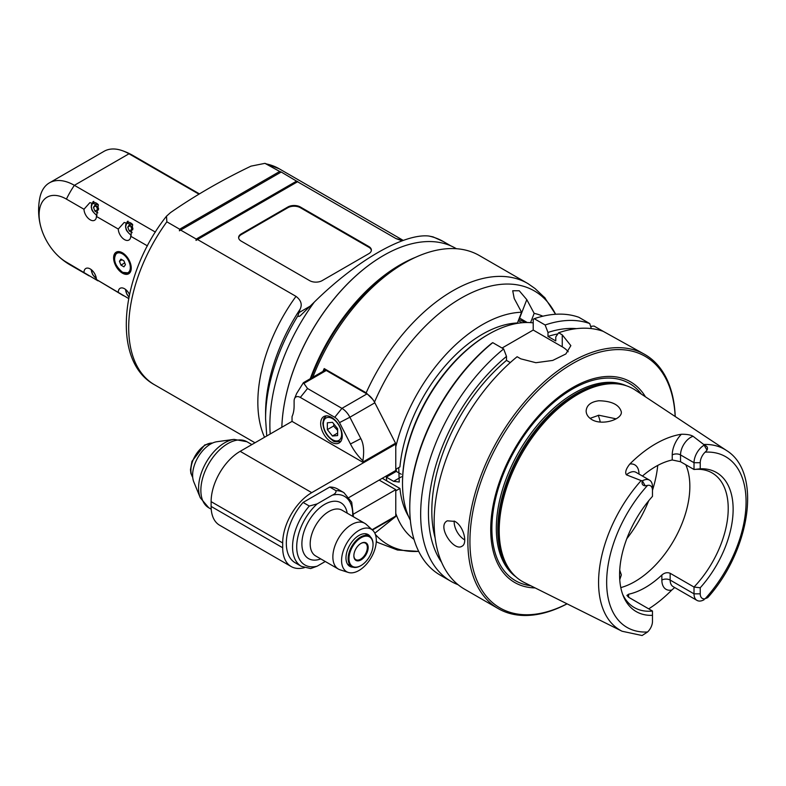 <?xml version="1.0" encoding="UTF-8"?>
<svg xmlns="http://www.w3.org/2000/svg" width="786" height="786" viewBox="0 0 786 786"><rect width="100%" height="100%" fill="white"/><g stroke="black" fill="none" stroke-linecap="round" stroke-linejoin="round"><path stroke-width="1.18" d="M324.196 370.687L324.196 368.585L366.168 392.823L372.77 399.426M375.305 532.829L388.402 522.376M408.514 516.392A117.36 67.753 -60 0 1 399.927 488.46L395.771 490.857L395.771 513.356A129.091 74.532 120 0 0 414.016 539.383M395.771 446.802L395.771 469.301L399.927 466.894A117.36 67.753 -60 0 1 517.424 322.977L521.59 312.248A129.091 74.532 120 0 0 395.771 446.802M388.402 429.274L375.305 403.699M312.848 377.231A149.635 86.391 -60 0 1 404.584 262.976A149.635 86.391 -60 0 1 479.401 255.568L500.014 267.466M324.196 368.585A149.635 86.391 120 0 0 322.948 371.405M527.406 283.284L499.975 267.446M311.138 378.223A143.769 83.002 -60 0 1 400.428 265.373L404.584 262.976M396.282 470.195L382.291 478.281L399.927 488.46M527.249 322.515L519.369 317.966M521.59 312.248L514.221 298.513L512.718 290.771L519.232 290.751L526.797 299.643L534.166 313.368L530.579 322.624M542.871 316.208A129.091 74.532 120 0 0 534.166 313.368M545.268 298.228L535.089 288.58L528.035 283.648A149.635 86.391 120 0 0 527.593 283.392A149.635 86.391 120 0 0 366.168 392.823M282.695 542.959A41.078 23.718 120 0 1 311.747 492.655L363.613 462.669A1.464 0.845 -120 0 0 363.368 461.755L362.877 460.793C364.35 451.144 363.663 443.746 360.823 438.598L350.458 443.992L339.513 422.622A8.803 5.08 -120 0 0 334.748 417.297L300.331 397.431A8.803 5.08 -120 0 0 294.514 398.699A8.803 5.08 -120 0 0 294.111 401.027L294.111 405.812A38.141 22.018 60 0 1 292.333 415.902A38.141 22.018 60 0 1 292.038 416.6L292.038 421.384L240.172 451.331A41.078 23.718 -60 0 0 211.12 501.635L282.695 542.959L282.695 547.754A41.078 23.718 120 0 0 291.203 566.559A41.078 23.718 120 0 0 304.369 567.679M362.877 460.793A38.141 22.018 60 0 1 350.458 443.992M339.513 422.622L349.878 417.228L360.823 438.598M300.331 397.431L307.523 388.49L303.396 382.694L324.795 370.334A2.938 1.69 60 0 1 326.269 370.481L366.905 393.943A14.669 8.469 60 0 1 374.853 402.805L349.878 417.228A14.669 8.469 -120 0 0 341.93 408.356L334.748 417.297M307.523 388.49L341.93 408.356L366.905 393.943M374.853 402.805L395.525 443.196A1.464 0.845 60 0 1 395.771 444.1L395.771 470.5L349.141 497.41M379.166 480.079L395.771 489.658L395.771 516.048A1.464 0.845 60 0 1 395.525 516.687L374.853 533.193A14.669 8.469 60 0 1 374.843 533.203L374.853 533.193M291.203 566.559L219.628 525.235A41.078 23.718 -60 0 1 211.12 506.43L211.12 501.635M292.421 415.686L292.038 416.6M303.396 382.694L296.636 393.511L294.514 398.699M395.771 489.658L353.572 514.024M303.082 502.441L309.311 506.037A42.542 24.562 120 0 0 301.362 566.333L295.143 562.737A42.542 24.562 -60 0 1 303.082 502.441L329.737 487.055A42.542 24.562 -60 0 1 337.685 489.049L343.904 492.645A42.542 24.562 120 0 0 335.956 490.651L329.737 487.055M363.613 462.708L292.038 421.384M342.244 436.004A15.258 8.813 60 0 1 339.08 442.98A15.258 8.813 60 0 1 323.822 434.177A15.258 8.813 60 0 1 323.822 416.56A15.258 8.813 60 0 1 335.583 420.648A15.258 8.813 60 0 1 342.244 436.004M327.349 429.628L332.488 436.024L337.626 435.562L337.626 428.714L332.488 422.318L327.349 422.78L327.349 429.628L333.578 426.041L337.626 430.414M332.488 436.024L337.626 433.057M333.578 426.041L333.912 424.096M325.276 561.499L317.161 566.185L310.657 568.573L301.362 566.333M352.678 516.343A39.605 22.873 120 0 0 332.262 495.18L317.161 503.905L309.311 506.037M332.262 495.18C335.101 493.932 336.329 492.419 335.956 490.651M348.286 572.434L340.083 569.811A26.41 15.248 -60 0 1 338.334 569.044A26.41 15.248 -60 0 1 338.334 538.548A26.41 15.248 -60 0 1 364.743 523.309A26.41 15.248 -60 0 1 366.286 524.429L372.652 530.226A24.562 14.177 -60 0 1 376.307 540.424A24.562 14.177 -60 0 1 366.581 564.053A24.562 14.177 -60 0 1 348.286 572.434A24.562 14.177 -60 0 1 346.665 543.362A24.562 14.177 -60 0 1 372.652 530.226M353.032 567.187A18.333 10.591 -60 0 1 349.77 566.333A18.333 10.591 -60 0 1 345.978 557.932A18.333 10.591 -60 0 1 353.975 539.481A18.333 10.591 -60 0 1 368.113 534.568A18.333 10.591 -60 0 1 370.481 536.956M200.302 497.823L193.798 481.916A25.437 14.688 -60 0 1 192.619 475.196A25.437 14.688 -60 0 1 217.024 441.703L234.041 439.374A36.962 21.34 120 0 0 198.583 488.047A36.962 21.34 120 0 0 200.302 497.823L208.762 507.785A38.141 22.018 -60 0 1 200.862 490.326A38.141 22.018 -60 0 1 217.506 451.94A38.141 22.018 -60 0 1 246.902 441.722L251.854 444.581M373.045 544.462A17.606 10.159 120 0 0 373.045 544.217A17.606 10.159 120 0 0 369.4 536.16A17.606 10.159 120 0 0 351.794 546.329A17.606 10.159 120 0 0 351.794 566.647A17.606 10.159 120 0 0 360.597 565.782A17.606 10.159 120 0 0 360.813 565.655M373.045 544.698A17.017 9.825 120 0 0 361.02 537.752A17.017 9.825 120 0 0 348.984 558.591A17.017 9.825 120 0 0 361.02 565.537A17.017 9.825 120 0 0 373.045 544.698L373.045 544.217M361.02 559.907A10.12 5.846 -60 0 1 353.857 555.781A10.12 5.846 -60 0 1 361.02 543.381A10.12 5.846 -60 0 1 368.172 547.518A10.12 5.846 -60 0 1 361.02 559.907M360.803 543.509A9.54 5.502 -60 0 1 365.372 543.146A9.54 5.502 -60 0 1 366.826 550.79A9.54 5.502 -60 0 1 360.597 559.19A9.54 5.502 -60 0 1 355.832 559.661A9.54 5.502 -60 0 1 353.857 555.535M568.199 351.764A29.337 16.938 0 0 0 562.255 346.822L533.213 330.051L533.213 319.322L534.244 318.703A146.697 84.701 -60 0 1 578.85 317.289L589.746 323.577L591.327 328.597M675.223 416.531A146.697 84.701 120 0 0 644.942 354.525L603.226 331.358A146.697 84.701 -60 0 0 558.62 332.773L562.255 334.865L562.255 346.822M644.942 354.525A146.697 84.701 120 0 0 571.589 361.796A146.697 84.701 120 0 0 475.756 491.073A146.697 84.701 120 0 0 498.245 608.619L464.526 589.156A146.697 84.701 -60 0 1 438.529 484.982A146.697 84.701 -60 0 1 517.129 356.726L520.764 358.829L535.875 362.71L552.725 360.43L565.861 353.965L570.852 345.634L562.255 334.865M498.245 608.619A146.697 84.701 120 0 0 548.775 611.596A146.697 84.701 120 0 0 567.079 603.845M454.898 521.403C463.671 526.04 467.925 543.568 461.971 546.231C453.836 551.968 436.505 526.011 447.303 520.823L454.898 521.403M534.244 318.703L545.14 324.991A8947.578 5165.906 60 0 1 547.989 332.458L547.989 336.437L555.771 340.928L555.771 336.948A8947.333 5165.769 60 0 1 558.62 332.773M533.213 330.051L502.067 348.031M492.753 342.657L491.722 343.276A145.233 83.847 -60 0 0 409.771 506.724L409.771 507.923A146.697 84.701 -60 0 1 492.753 342.657L503.649 348.945A146.697 84.701 120 0 0 425.059 477.2A146.697 84.701 120 0 0 451.046 581.375A146.697 84.701 120 0 0 458.1 584.725M510.281 362.572L506.498 360.391L506.498 356.412A8947.578 5165.906 -120 0 0 503.649 348.945M675.174 416.501A145.233 83.847 120 0 0 569.821 365.254A145.233 83.847 120 0 0 469.93 541.466A145.233 83.847 120 0 0 550.033 610.899A145.233 83.847 120 0 0 567.02 603.815M535.128 587.918A115.847 66.889 -60 0 1 514.702 448.737A115.847 66.889 -60 0 1 645.453 396.822M629.841 464.015C625.98 468.849 624.841 472.445 626.413 474.823L641.14 480.6A104.44 60.296 120 0 0 622.08 631.246L524.233 582.495A111.15 64.167 -60 0 1 512.904 573.809A111.15 64.167 -60 0 1 522.228 453.07A111.15 64.167 -60 0 1 622.129 384.629A111.15 64.167 -60 0 1 635.304 390.102L726.461 450.466A104.44 60.296 120 0 0 703.706 444.473L693.114 436.318C690.776 434.884 686.876 434.196 681.383 434.255A105.638 60.984 120 0 0 629.841 464.015A20.19 11.652 -60 0 1 638.998 474.066M648.705 608.855A106.365 61.416 120 0 0 671.784 590.04L674.683 587.525M591.298 419.243C587.938 416.993 586.218 414.232 586.14 410.96C586.611 405.242 590.856 401.843 598.863 400.762C611.862 401.057 619.358 404.8 621.353 411.982C622.158 419.665 601.378 426.1 591.298 419.243M642.447 476.051A77.755 44.89 -60 0 1 672.236 459.977L680.529 461.716L680.529 454.927A14.315 8.263 -60 0 1 693.114 436.318M700.238 587.751L694.018 587.054L694.018 593.843A14.315 8.263 120 0 0 696.986 600.396L673.121 586.621A14.315 8.263 -60 0 1 670.153 580.068L670.153 573.279L694.018 587.054A77.755 44.89 -60 0 0 712.126 472.936A77.755 44.89 -60 0 0 694.018 469.497L700.238 468.8A80.29 46.354 -60 0 1 733.132 509.289A80.29 46.354 -60 0 1 700.238 587.751L700.238 593.843A9.913 5.728 120 0 0 705.17 598.736A98.584 56.916 120 0 0 746.071 501.822A98.584 56.916 120 0 0 705.17 452.137L707.017 450.152C708.157 447.725 707.223 446.055 704.217 445.131L704.138 445.171A14.315 8.263 120 0 0 694.018 462.708L694.018 469.497L680.529 461.716M704.217 445.131L703.706 444.473M705.17 598.736L707.714 597.625C749.991 550.613 762.558 472.602 726.461 450.466M696.986 600.396A14.315 8.263 120 0 0 704.138 599.689M670.153 573.279C667.304 572.149 664.543 572.729 661.861 575.018A77.755 44.89 -60 0 1 628.623 594.206L626.904 595.424L628.623 597.262L628.623 594.206M642.28 480.885C641.572 483.96 642.555 485.601 645.227 485.817L647.556 485.394A9.913 5.728 120 0 1 652.478 490.287L652.478 486.691A14.315 8.263 120 0 0 649.521 480.138A14.315 8.263 120 0 0 642.358 480.845L641.14 480.6M647.556 485.394A98.584 56.916 120 0 0 606.654 582.308A98.584 56.916 120 0 0 647.556 631.993L642.28 635.402M652.478 490.287L652.478 496.369A80.29 46.354 -60 0 0 623.327 596.073A80.29 46.354 -60 0 0 652.478 615.33L652.478 611.036L628.623 597.262M620.793 587.604A77.755 44.89 120 0 0 676.166 536.19A77.755 44.89 120 0 0 685.775 464.742M652.478 611.036A77.755 44.89 -60 0 1 634.371 607.598A77.755 44.89 -60 0 1 622.64 594.275M700.238 468.8L700.238 462.708A9.913 5.728 120 0 1 705.17 452.137M619.732 570.125L621.353 574.91L619.751 579.675M616.126 418.84L598.863 415.234L590.06 418.358M600.278 422.062A77.755 44.89 120 0 0 598.225 415.313M652.478 615.33L652.478 621.421A9.913 5.728 120 0 1 647.556 631.993M590.758 326.77L591.681 326.239A736.207 425.049 180 0 1 594.059 326.062L603.226 331.358M451.046 581.375L440.15 575.087A146.697 84.701 -60 0 1 409.771 507.923M506.498 356.412A139.721 80.673 120 0 0 441.604 562.304M435.139 537.988A134.966 77.922 -60 0 1 506.498 360.391M410.361 520.312A121.761 70.298 -60 0 1 402.511 483.37A121.761 70.298 -60 0 1 488.607 334.247A121.761 70.298 -60 0 1 533.213 322.879M402.511 483.37L402.511 482.172A120.297 69.453 -60 0 1 487.566 334.846L488.607 334.247M513.651 324.087L512.462 323.4M398.748 467.572L399.249 482.034L393.599 481.327L386.339 477.141A114.422 66.063 -60 0 0 386.771 480.865M401.243 474.253L396.282 471.394L386.339 477.141M396.282 468.996L396.282 471.394M518.789 319.47A114.422 66.063 -60 0 1 524.036 321.995L525.009 322.555M518.328 320.649L521.973 322.751M454.19 521.03A14.669 8.469 -120 0 0 464.742 539.903M589.746 323.577A146.697 84.701 120 0 0 545.14 324.991M576.511 328.636A139.721 80.673 120 0 0 547.989 332.458M547.989 336.437A134.966 77.922 -60 0 1 557.824 333.932M368.791 246.509A8.803 5.08 180 0 1 371.375 250.105A8.803 5.08 180 0 1 368.791 253.691L322.113 280.651A8.803 5.08 180 0 1 309.664 280.651L241.204 241.115A8.803 5.08 180 0 1 238.63 237.529A8.803 5.08 180 0 1 241.204 233.933L287.882 206.983A8.803 5.08 180 0 1 300.331 206.983L368.791 246.509L368.791 247.226A8.803 5.08 180 0 1 371.356 250.459M368.791 247.226L300.331 207.701L300.331 206.983M287.882 206.983L287.882 207.701A8.803 5.08 180 0 1 300.331 207.701M287.882 207.701L241.204 234.65L241.204 233.933M238.649 237.883A8.803 5.08 180 0 1 241.204 234.65M270.207 433.99A143.769 83.002 -60 0 1 269.873 424.764A143.769 83.002 -60 0 1 314.302 302.099L300.114 315.923L298.788 316.483L297.933 315.756L300.095 309.242C302.433 304.516 301.067 300.232 295.998 296.371L197.512 239.514L297.55 181.763L396.036 238.62L402.137 240.791M443.412 241.567L433.047 236.871L428.763 236.016A143.769 83.002 -60 0 1 443.412 241.567L450.918 245.9M297.55 181.763L297.815 181.605A135.015 110.246 60 0 0 296.558 181.134L281.221 172.016A134.868 110.119 60 0 0 279.708 171.456L179.67 229.217A134.868 110.119 60 0 0 179.405 230.809L180.662 230.082L196.225 239.062A135.015 110.246 60 0 0 195.999 240.388L197.512 239.514M179.67 229.217L166.848 221.809L166.494 216.199L170.474 212.633C194.84 195.714 221.681 180.21 250.999 166.141L264.951 163.35L279.708 171.456M198.986 194.191L128.992 153.791A63.077 36.421 -60 0 1 133.227 155.648L199.477 193.896M97.985 280.857L66.417 262.17A38.622 22.293 60 0 1 56.631 254.428A38.622 22.293 60 0 1 40.921 227.193A38.622 22.293 60 0 1 66.417 199.104A63.077 36.421 -60 0 1 74.375 185.319L155.402 232.096M128.629 298.523L96.423 279.492L123.51 295.723M49.439 182.843L104.057 151.315A49.882 28.797 60 0 1 121.771 150.48A49.882 28.797 60 0 1 128.992 153.791L74.375 185.319A49.882 28.797 -120 0 0 49.439 182.843A49.882 28.797 -120 0 0 39.85 197.777A63.077 63.077 0 0 0 40.911 227.193M130.731 236.242A8.803 5.08 60 0 1 128.904 240.054A8.803 5.08 60 0 1 122.213 237.785A8.803 5.08 60 0 1 118.283 229.05L124.188 222.458L132.677 224.767L130.731 236.242L147.444 245.89M96.423 216.435A8.803 5.08 60 0 1 94.605 220.257A8.803 5.08 60 0 1 87.904 217.987A8.803 5.08 60 0 1 83.984 209.253L89.879 202.65L98.368 204.959L96.423 216.435L118.283 229.05M66.417 199.104L83.984 209.253M83.984 272.31A8.803 5.08 60 0 1 85.802 268.488A8.803 5.08 60 0 1 92.502 270.757A8.803 5.08 60 0 1 96.423 279.492M118.283 292.117A8.803 5.08 60 0 1 120.101 288.295A8.803 5.08 60 0 1 129.464 294.436M113.616 257.887A12.468 7.202 60 0 1 116.2 252.178A12.468 7.202 60 0 1 128.668 259.38A12.468 7.202 60 0 1 128.668 273.783A12.468 7.202 60 0 1 119.059 270.443A12.468 7.202 60 0 1 113.616 257.887M123.933 260.854L125.426 264.705L123.933 266.837L120.936 265.108L119.433 261.247L120.936 259.125L123.933 260.854M120.936 265.108L124.728 262.917M119.433 261.247L122.027 259.753M128.678 293.001L129.435 294.554M94.379 273.194L95.244 274.815M132.156 232.646L129.238 230.956L127.754 227.125L129.238 225.002L132.215 226.722L132.942 228.588M132.814 229.718L131.94 229.404L130.447 225.562M129.238 230.956L131.94 229.404M127.754 227.125L130.329 225.631M97.857 212.839L94.939 211.159L93.446 207.317L94.939 205.205L97.916 206.924L98.633 208.781M98.505 209.911L97.631 209.597L96.147 205.765M94.939 211.159L97.631 209.597M93.446 207.317L96.03 205.834M196.225 239.062L296.558 181.134M280.995 172.154L180.662 230.082M314.302 302.099C356.313 260.716 403.729 233.354 428.763 236.016M383.529 255.489A143.769 83.002 120 0 0 383.421 255.548A143.769 83.002 120 0 0 281.83 427.279A144.054 83.169 -60 0 1 383.627 255.43A144.054 83.169 -60 0 1 455.654 248.297L456.381 248.71M415.578 257.297A144.054 83.169 120 0 0 310.254 378.734M376.278 541.554A149.635 86.391 120 0 0 377.968 542.566L376.278 541.593M418.692 551.379A146.491 84.574 -60 0 1 375.344 534.392M519.634 318.114L526.797 299.643M374.49 402.127A146.491 84.574 -60 0 1 469.321 293.787A146.491 84.574 -60 0 1 555.594 314.262L544.433 297.246M304.28 383.175L326.269 370.481M372.426 530.019L395.525 516.687M395.771 516.048L372.092 529.715M363.613 462.669L395.771 444.1M395.525 443.196L363.368 461.755M311.747 492.655L240.172 451.331M282.695 547.754L211.12 506.43M323.36 423.9A12.91 7.457 -120 0 0 337.056 440.936A12.91 7.457 -120 0 0 337.056 422.681A12.91 7.457 -120 0 0 323.36 423.9M317.161 566.185A39.605 22.873 -60 0 1 296.705 546.86A39.605 22.873 -60 0 1 317.161 503.905M347.186 513.17A32.275 18.638 120 0 0 322.741 505.565A32.275 18.638 120 0 0 301.893 543.863A32.275 18.638 120 0 0 320.786 558.905M364.743 523.309L342.057 510.212A26.41 15.248 120 0 0 321.71 517.286A26.41 15.248 120 0 0 310.185 543.863A26.41 15.248 120 0 0 315.658 555.948L338.334 569.044M192.708 477.269A20.534 11.859 -60 0 1 205.421 445.043A20.534 11.859 -60 0 1 212.456 443.078M641.307 394.071A113.911 65.769 120 0 0 515.478 449.179A113.911 65.769 120 0 0 530.668 585.698M516.088 576.983A110.571 63.833 -60 0 1 519.212 451.331A110.571 63.833 -60 0 1 626.471 385.808M622.836 384.786A110.571 63.833 120 0 0 520.676 452.186A110.571 63.833 120 0 0 513.396 574.35M512.904 573.809L511.873 572.67A110.659 63.892 -60 0 1 521.157 452.461A110.659 63.892 -60 0 1 620.616 384.305L622.129 384.629M681.383 434.255A20.19 11.652 -60 0 0 672.236 454.927L672.236 459.977M672.236 454.927A5.866 3.39 180 0 1 680.529 454.927L694.018 462.708L700.238 462.708M700.238 593.843L694.018 593.843L670.153 580.068A5.866 3.39 0 0 0 661.861 580.068A20.19 11.652 -60 0 0 671.784 590.04M661.861 575.018L661.861 580.068M626.413 474.823A14.315 8.263 -60 0 1 636.031 472.347L649.521 480.138M642.358 480.845L645.227 485.817M707.017 450.152L704.138 445.171M626.776 538.754A92.424 53.36 120 0 0 648.705 500.78M652.478 490.297A92.424 53.36 120 0 0 657.735 465.43M401.469 476.788L393.599 481.327M310.332 306.059L298.788 312.73M254.988 442.773L154.518 384.767A124.699 71.998 -60 0 1 166.848 221.809M295.998 296.371A124.699 71.998 120 0 0 264.528 437.271M266.886 164.048A124.699 71.998 -60 0 1 279.207 168.784L403.238 240.398M56.631 254.428A63.077 63.077 0 0 0 70.141 264.911A63.077 36.421 -60 0 1 66.417 262.17M122.842 272.32A11.731 6.779 -120 0 0 128.717 272.909A11.731 6.779 -120 0 0 130.82 264.676M125.161 254.87A11.731 6.779 -120 0 0 116.976 252.581C112.516 258.555 114.373 265.147 122.557 272.349L128.717 272.909L130.407 271.927M122.429 272.084A11.151 6.435 -120 0 0 129.258 262.367A11.151 6.435 -120 0 0 115.601 254.487A11.151 6.435 -120 0 0 122.429 272.084M125.652 289.513A7.192 4.146 -120 0 0 128.963 296.813M91.343 269.706A7.192 4.146 -120 0 0 96.324 278.332M128.079 221.2A8.066 4.657 -120 0 0 127.322 221.495L125.505 226.928C126.536 229.07 124.552 229.414 130.908 235.112L131.183 235.269M132.579 224.442A7.192 4.146 -120 0 0 125.731 224.875A7.192 4.146 -120 0 0 130.731 234.709A7.192 4.146 -120 0 0 131.301 235.004M93.78 201.393A8.066 4.657 -120 0 0 93.013 201.688L91.196 207.121C92.237 209.273 90.252 209.616 96.609 215.305L96.884 215.462M98.27 204.635A7.192 4.146 -120 0 0 91.431 205.067A7.192 4.146 -120 0 0 96.423 214.902A7.192 4.146 -120 0 0 97.002 215.197M402.648 240.604A124.699 71.998 120 0 0 396.036 238.62M297.933 315.756A139.476 80.526 120 0 0 265.58 418.859L265.58 413.092A132.421 76.458 -60 0 1 300.095 309.242M528.349 283.834L526.954 283.019M418.712 551.408L397.49 550.033L377.968 542.566M326.219 415.853L323.812 418.584L322.85 423.182C323.508 430.64 326.75 436.358 332.566 440.347C333.588 441.987 336.418 442.253 341.065 441.162M353.435 516.775L351.706 502.205L343.904 492.645M211.228 509.21L208.762 507.785M234.041 439.374L246.902 441.722M192.727 477.446L190.88 473.378L190.467 469.674L191.981 461.294L204.684 444.974L212.613 443.009M347.569 564.21L351.794 566.647M365.176 533.723L369.4 536.16M622.08 631.246L642.083 635.52M154.518 384.767C110.541 360.764 120.602 273.95 166.494 216.189M264.951 163.35L279.207 168.784M70.141 264.911L89.211 275.915M133.227 155.648A63.077 63.077 0 0 0 121.771 150.48M118.666 251.599L116.976 252.581M125.396 289.317L126.978 294.445L128.924 297.029M91.088 269.51L92.669 274.638L96.364 278.647M265.58 418.859L266.749 435.984"/></g></svg>
